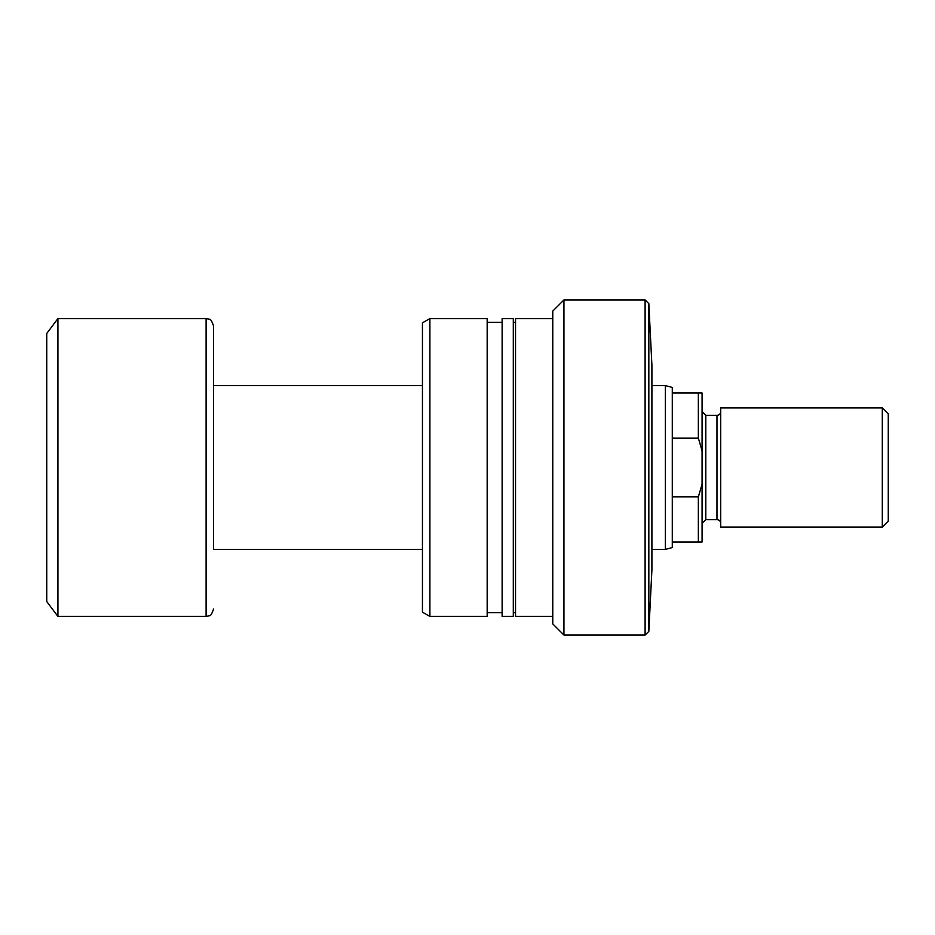 <?xml version="1.0" encoding="UTF-8"?>
<svg xmlns="http://www.w3.org/2000/svg" width="935" height="935" viewBox="0 0 935 935"><rect width="100%" height="100%" fill="white"/><g stroke="black" fill="none" stroke-linecap="round" stroke-linejoin="round"><path stroke-width="1.4" d="M648.832 631.335L651.905 569.894L651.905 365.106L648.832 303.665L648.832 631.335L645.103 635.052L645.103 299.948L563.934 299.948L563.934 635.052L645.103 635.052M563.934 299.948L552.772 311.11L552.772 623.89L563.934 635.052M552.772 318.566L515.536 318.566L515.536 616.434L552.772 616.434M502.13 467.5L502.13 616.434L513.303 616.434L513.303 318.566L502.13 318.566L502.13 467.5M429.89 467.5L429.89 616.434L487.17 616.434L487.17 318.566L429.89 318.566L429.89 467.5M429.89 318.566L422.445 322.867L422.445 612.133L429.89 616.434M698.351 438.118L672.288 438.118L672.288 496.882L698.351 496.882L702.08 484.26L702.08 450.74L698.351 438.118L698.351 393.027L702.08 393.027L702.08 450.74M672.288 496.882L672.288 547.559L665.334 549.418L665.334 385.582L651.905 385.582M422.445 549.418L213.566 549.418L213.566 326.011L213.566 385.582L422.445 385.582M213.566 549.418L213.566 467.5M57.923 616.434L57.923 318.566L46.75 333.456L46.75 601.544L57.923 616.434L206.109 616.434L206.109 318.566L57.923 318.566M672.288 541.973L698.351 541.973L698.351 496.882M672.288 438.118L672.288 393.027L698.351 393.027M665.334 385.582L672.288 387.441L672.288 393.027M702.08 484.26L702.08 541.973L698.351 541.973M888.25 413.878L888.25 521.122L882.289 527.071L882.289 407.929L888.25 413.878M702.08 523.355L705.796 519.626L705.796 415.374L702.08 411.645M705.796 519.626L716.97 519.626A3.728 3.728 0 0 1 720.698 523.355M705.796 415.374L716.97 415.374A3.728 3.728 0 0 0 720.698 411.645M882.289 527.071L720.698 527.071L720.698 407.929L882.289 407.929M716.97 519.626L716.97 415.374M513.303 612.717L515.536 612.717M487.17 612.717L502.13 612.717M487.17 322.283L502.13 322.283M513.303 322.283L515.536 322.283M648.832 303.665L645.103 299.948M665.334 549.418L651.905 549.418M206.109 616.434L209.288 615.733C210.422 616.212 211.848 613.968 213.566 608.989M206.109 318.566L209.288 319.267C210.422 318.788 211.848 321.032 213.566 326.011"/></g></svg>
